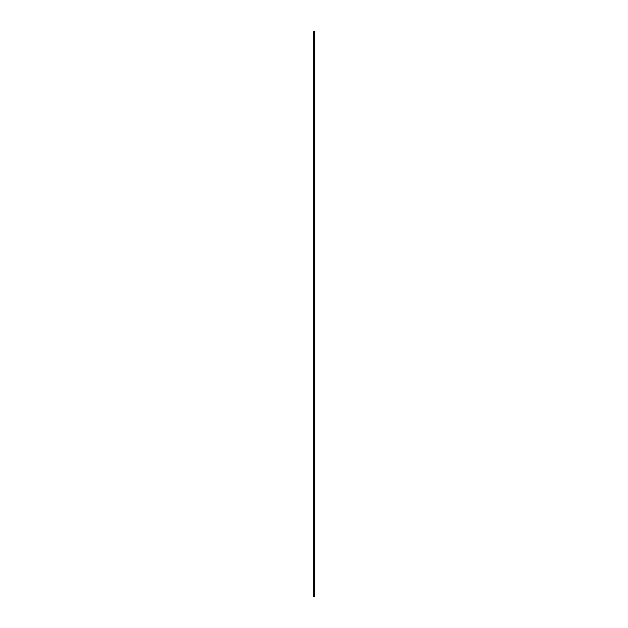 <?xml version="1.0" encoding="UTF-8"?>
<svg xmlns="http://www.w3.org/2000/svg" width="628" height="628" viewBox="0 0 628 628"><rect width="100%" height="100%" fill="white"/><g stroke="black" fill="none" stroke-linecap="round" stroke-linejoin="round"><path stroke-width="0.94" d="M314.236 596.6L313.764 596.6L313.764 31.4L314.236 31.4L314.236 596.6"/></g></svg>

